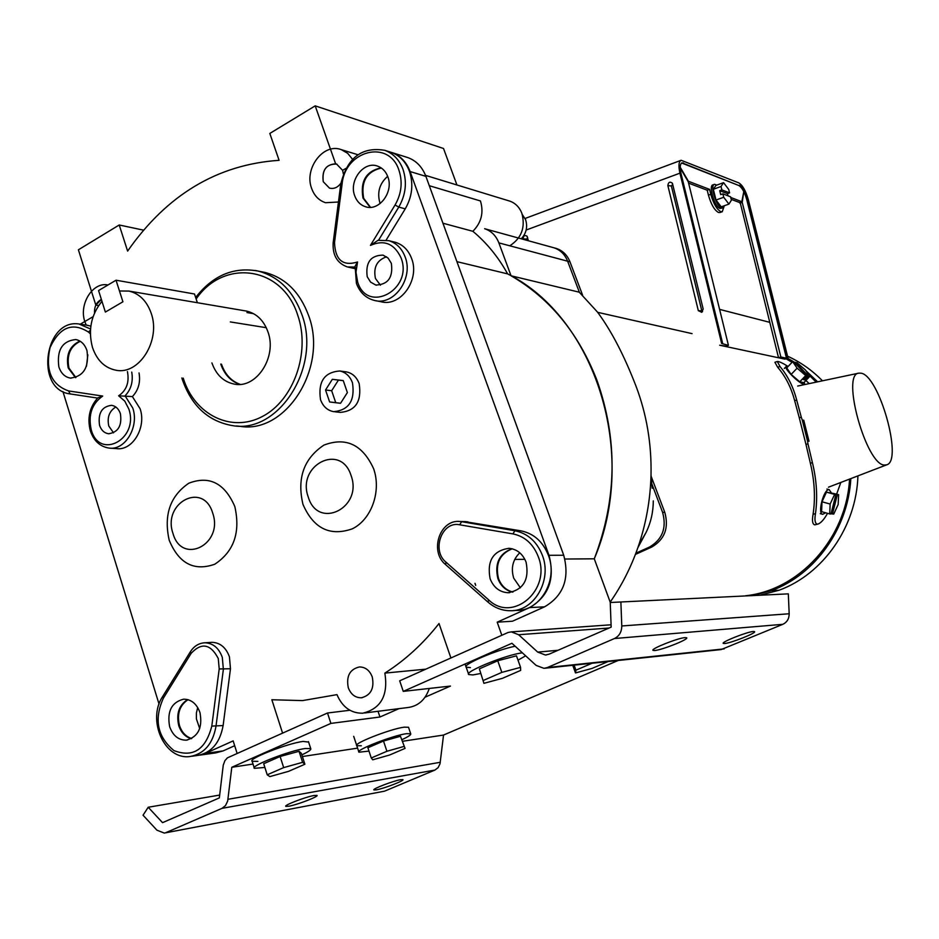 <?xml version="1.0" encoding="UTF-8"?>
<svg xmlns="http://www.w3.org/2000/svg" width="939" height="939" viewBox="0 0 939 939"><rect width="100%" height="100%" fill="white"/><g stroke="black" fill="none" stroke-linecap="round" stroke-linejoin="round"><path stroke-width="1.41" d="M555.125 248.119L556.334 248.448C562.696 250.584 567.25 255.044 569.973 261.828L582.591 295.151M651.138 476.296L664.8 512.401C669.049 527.906 664.695 539.467 651.713 547.061L649.483 547.05C662.476 539.432 666.843 527.859 662.582 512.307L664.8 512.401M429.299 185.711L480.439 200.946C483.914 212.531 481.39 222.649 472.857 231.299C486.695 242.814 498.28 257.004 507.623 273.883C595.256 317.558 639.119 453.607 594.281 558.811C617.111 498.938 617.956 439.323 596.828 379.978C578.377 332.969 549.784 298.238 511.051 275.784L498.867 242.884L567.626 261.206L579.386 292.287L567.626 261.206C564.902 254.399 560.348 249.927 553.963 247.802L552.754 247.462L553.963 247.802C560.348 249.927 564.902 254.399 567.626 261.206L569.973 261.828M651.783 483.761L662.582 512.307M635.867 553.2L649.483 547.05M635.41 554.421L651.713 547.061M521.286 238.799C526.368 233.189 527.812 226.815 525.594 219.679L522.26 214.444M90.344 430.79C87.116 418.101 89.604 407.115 97.82 397.831L102.703 396.07C91.799 403.805 87.984 415.073 91.259 429.874C99.534 460.521 139.23 438.971 128.831 409.028L124.781 401.117L118.666 395.812C126.542 390.366 129.465 382.29 127.434 371.586M110.379 448.185L116.53 448.596C132.552 451.06 146.672 427.339 140.087 408.711L132.387 396.587L118.666 395.812M86.975 350.623C89.205 367.349 83.665 376.492 70.355 378.088C64.861 377.055 61.023 373.323 58.852 366.879C56.669 350.036 62.303 340.927 75.766 339.542C81.083 340.657 84.815 344.343 86.975 350.623M75.507 377.678L68.207 367.959C65.73 354.801 69.627 345.834 79.921 341.08M99.546 425.285C101.248 430.238 104.241 433.055 108.513 433.736C118.161 432.409 122.129 425.731 120.415 413.7C118.725 408.841 115.79 406.047 111.612 405.319C101.882 406.528 97.856 413.183 99.546 425.285M115.802 406.998C109.288 411.047 106.952 417.397 108.795 426.036L113.537 432.832M132.387 396.587C138.42 390.201 140.639 382.326 139.042 372.947M90.837 326.115L86.376 325.117M386.14 240.102L405.237 208.857C412.221 196.638 413.63 184.138 409.463 171.356C405.836 161.884 399.814 155.557 391.375 152.4L384.873 150.346C393.347 153.527 399.392 159.865 403.019 169.384C407.197 182.236 405.777 194.807 398.782 207.085L395.061 205.007C401.505 193.704 402.808 182.131 398.969 170.299C389.098 138.984 344.965 150.334 342.089 184.15L334.519 242.52C335.2 259.986 342.876 266.476 357.548 261.981L355.118 266.23L356.409 283.32M354.742 195.864C356.832 201.416 360.388 205.031 365.412 206.709C379.027 211.698 393.969 191.861 387.819 176.743C385.788 171.403 382.384 167.858 377.607 166.133C363.851 160.675 348.615 180.628 354.742 195.864M381.046 167.823C366.128 171.133 360.107 181.227 363.006 198.117L370.166 207.331M367.219 276.723L370.6 282.123L375.776 285.033C388.042 284.67 393.23 277.439 391.34 263.331L388.053 258.049L383.042 255.126C370.647 255.302 365.377 262.497 367.219 276.723M386.563 256.793C376.926 260.173 373.217 267.392 375.447 278.472L380.436 285.163M375.882 300.726L380.858 301.701C400.354 307.405 420.203 279.775 411.599 258.471C408.371 250.044 402.948 244.645 395.307 242.274L393.805 241.91M354.789 268.577L348.557 267.216M391.375 152.4L389.72 151.883M357.548 261.981L355.975 272.146L357.642 282.04C367.536 314.412 413.465 289.482 401.082 257.932C394.333 243.588 384.121 239.422 370.436 245.408L378.018 240.314L388.805 240.677C396.469 243.06 401.915 248.483 405.143 256.957C413.77 278.367 393.864 306.149 374.285 300.41C365.799 298.132 359.848 292.475 356.444 283.437M490.111 578.753C493.621 587.485 499.571 592.145 507.976 592.732C523.422 589.892 529.455 579.703 526.086 562.156C522.671 553.728 516.943 549.115 508.891 548.306C493.069 550.747 486.813 560.9 490.111 578.753M511.896 548.728C499.137 553.705 494.466 563.658 497.881 578.565C500.757 585.983 505.675 590.514 512.659 592.133M513.234 610.561L516.25 610.397C540.031 611.371 558.341 580.29 548.388 555.301C542.953 541.662 533.822 533.505 521.004 530.852L464.57 521.603M474.981 583.354L475.697 585.408L475.028 583.354M199.984 712.631C202.742 727.666 198.211 736.845 186.392 740.155C178.504 740.225 172.917 735.718 169.63 726.633C166.919 711.422 171.579 702.266 183.598 699.179C191.274 699.262 196.732 703.745 199.984 712.631M191.356 738.688C185.359 737.033 181.145 732.655 178.739 725.554C176.062 713.687 179.044 705.025 187.671 699.578M210.852 642.405L212.026 642.323C220.184 642.663 225.994 647.499 229.433 656.831L230.478 668.744L219.198 668.955L218.282 658.544C210.618 643.908 201.568 642.17 191.133 653.356L163.339 698.229C153.843 719.403 157.388 736.869 173.973 750.613C193.047 757.855 205.653 749.686 211.803 726.093L219.198 668.955M191.838 756.259L197.155 755.508C211.275 753.019 219.926 743.042 223.118 725.565L230.478 668.744M212.707 513.093C203.34 481.014 162.06 502.752 172.999 533.505C181.837 565.524 223.799 544.467 212.707 513.093M234.82 506.544C224.656 483.139 209.327 475.357 188.821 483.209C170.123 496.003 163.574 514.995 169.196 540.195C178.844 563.482 194.021 571.499 214.738 564.245C233.94 551.569 240.642 532.343 234.82 506.544M351.057 475.486C340.787 442.316 296.337 465.333 308.285 497.095C317.969 530.218 363.193 507.917 351.057 475.486M373.652 468.784C362.571 444.628 345.986 436.741 323.896 445.109C303.778 458.584 296.818 478.35 302.98 504.407C313.497 528.446 329.918 536.603 352.242 528.857C371.398 519.678 381.586 491.308 373.652 468.784M236.382 425.966L239.562 426.247C285.679 434.734 328.486 367.501 308.579 315.481C299.94 292.229 285.444 277.885 265.068 272.463L261.605 271.758M211.909 362.923C216.216 374.943 223.752 382.02 234.515 384.145C256.617 388.781 277.322 356.714 267.932 331.819C263.765 320.434 256.664 313.532 246.617 311.102L128.995 291.078L119.464 290.973L122.915 301.783L116.037 280.209L98.572 290.562L105.368 312.065L122.915 301.783L105.368 312.065L101.964 301.302C91.118 314.729 87.949 330.094 92.456 347.371C96.905 360.365 104.757 367.982 116.025 370.236C139.125 375.177 160.968 340.329 151.238 313.391C146.907 301.079 139.5 293.649 128.995 291.078M220.759 364.074C224.421 374.52 230.783 381.293 239.844 384.38M197.366 302.722L194.502 294.001L116.037 280.209M712.854 184.866L712.959 184.83C708.241 185.629 714.626 207.05 720.002 208.446L722.654 207.977L724.075 205.829M680.212 167.201L688.393 181.274L709.567 189.361L710.776 194.291C713.429 203.575 716.762 209.35 720.788 211.639L722.255 211.721L724.309 205.747M710.776 194.291L708.44 195.136C711.081 204.409 714.426 210.195 718.452 212.472L720.037 212.519M730.73 197.46L741.822 201.709L743.7 192.096L742.221 202.401L780.861 356.996L786.483 358.24L788.056 358.24L748.313 199.667C745.777 190.793 742.62 185.206 738.817 182.894L681.139 160.276C678.721 161.555 678.322 165.851 679.93 173.163L526.157 230.032M528.352 240.748L527.084 236.241C524.713 234.879 523.387 235.748 523.105 238.858L523.223 239.339M680.212 167.999L688.275 181.79L728.429 345.364L721.645 343.486L679.93 173.163M698.323 310.668L667.864 185.605C668.333 182.119 669.847 181.333 672.394 183.234L703.182 309.048L701.726 312.311L698.323 310.668L701.797 310.786L702.572 311.619M722.725 343.733L681.033 173.598C679.683 167.471 680.024 163.879 682.043 162.811L738.782 185.499C741.951 187.424 744.604 192.096 746.728 199.526L786.483 358.24M738.782 185.499L681.655 162.999M784.159 358.98L778.537 357.736L740.108 202.319M741.822 201.709L739.545 202.519L731.199 199.35M708.44 195.136L707.22 190.218L688.604 183.128M728.429 345.364L725.988 346.162L719.697 345.223L785.11 359.179M742.221 202.401L739.944 203.211M780.861 356.996L778.537 357.736M709.567 189.361L707.22 190.218M739.416 185.265C742.585 187.19 745.237 191.873 747.362 199.291L746.728 199.526M787.128 358.041L747.362 199.291M527.061 240.396L526.756 239.093L523.105 238.858M527.624 237.555L526.756 239.093M701.797 310.786L671.362 185.969L672.747 184.337M719.591 309.377L769.687 322.312M721.035 186.485L721.88 189.901L729.591 192.882L728.746 189.502L723.582 182.647L721.035 186.485L713.347 189.279L716.011 200.03L721.234 206.85L728.91 204.103L731.411 200.183L730.565 196.791L722.866 193.845L723.711 197.26L716.011 200.03M723.582 182.647L715.917 185.429L713.347 189.279M722.866 193.845L720.706 194.619L719.72 190.687L727.443 193.657L729.591 192.882M721.88 189.901L719.72 190.687M727.983 195.805L727.443 193.657M723.711 197.26L728.91 204.103M716.833 185.1L714.45 184.29C709.743 185.089 716.128 206.51 721.492 207.906L722.654 207.977M816.214 382.126L808.585 374.626M792.093 362.29L786.119 358.862M760.684 595.033L779.112 590.232C823.245 574.081 856.415 526.756 857.917 475.885M822.458 380.811C812.165 370.295 800.521 362.078 787.539 356.174M745.331 595.796C799.136 590.314 846.344 538.74 849.56 479.101M817.646 381.833L805.791 370.565M795.075 362.677L793.983 361.984M793.948 361.938L792.692 361.668L797.117 368.17L805.721 375.577L806.965 375.835L793.948 361.938L787.798 358.334M753.09 595.408L771.635 590.572C815.04 574.621 848.07 528.704 850.828 478.608M779.112 590.232L771.635 590.572M884.597 465.063C866.38 465.591 840.816 373.933 858.833 373.147L860.993 373.182C879.068 375.224 903.212 460.615 886.78 464.805L884.597 465.063M812.411 462.634L810.369 463.232L805.967 444.417L807.963 443.83L812.411 462.634C816.707 480.392 817.728 497.4 815.475 513.645C814.406 519.995 815.005 523.504 817.282 524.162L818.092 524.044C820.979 522.894 823.961 519.596 827.059 514.149L827.529 513.316M810.369 463.232C814.618 481.05 815.521 498.069 813.08 514.302C811.918 520.664 812.47 524.185 814.747 524.854L818.092 524.044M805.967 444.417L799.277 417.761L801.272 417.162L796.683 400.037C793.291 386.927 787.715 375.753 779.98 366.515L777.339 361.503C778.994 361.351 782.586 363.006 788.103 366.48M799.277 417.761L794.652 400.648C791.201 387.525 785.532 376.386 777.656 367.243L774.898 362.266L777.292 361.515M809.23 383.605L805.885 380.518M840.839 482.446L836.637 494.114M807.963 443.83L807.517 441.025L809.019 441.224L803.749 420.249L802.258 420.015L801.272 417.162M807.517 441.025L802.258 420.015M829.724 513.926L830.146 504.043L834.618 494.384L835.886 494.466L830.992 513.985L829.724 513.926L821.59 511.661L822.001 501.79L826.473 492.153L838.609 494.653L838.163 504.489L833.738 514.103L831.074 513.656M830.146 504.043L822.001 501.79M835.886 494.466L832.377 493.503M834.618 494.384L826.473 492.153M838.609 494.653L832.447 493.221M837.342 494.571L832.47 514.044M825.627 512.788L822.705 514.326C817.2 513.797 823.761 488.632 829.149 489.677L831.238 492.635M805.721 375.577L799.746 381.821L803.854 382.631L809.817 376.422L805.357 369.919L796.835 362.571L794.852 362.912M797.117 368.17L791.143 374.415L799.746 381.821M795.462 362.278L808.467 376.14L809.817 376.422M808.467 376.14L804.876 379.896L803.361 379.591L806.965 375.835M792.692 361.668L786.741 367.9L791.143 374.415M803.984 378.945L804.876 379.896M787.868 366.726L786.096 366.597C783.466 368.006 798.995 383.582 803.549 384.098L804.512 383.969L804.324 382.138M345.869 168.41L342.618 170.311L343.357 173.868L342.629 170.37L336.596 164.067C326.349 163.902 321.901 169.795 323.262 181.72C321.76 170.487 325.88 164.513 335.634 163.809L337.007 164.219M352.536 159.29L347.653 153.303L341.291 149.653C323.497 142.552 303.778 168.668 311.666 188.528C314.354 195.84 318.99 200.559 325.551 202.707L338.439 202.014M509.795 245.795C521.544 238.142 525.582 227.32 521.884 213.341C519.467 207.237 515.452 203.164 509.83 201.134L508.785 200.817M340.892 183.199C337.711 187.542 333.897 189.185 329.46 188.105L323.262 181.72L329.46 188.105C333.897 189.185 337.711 187.542 340.892 183.199M107.938 284.998C92.879 281.536 78.688 304.154 84.827 321.572L86.212 325.094M94.534 312.957C94.264 306.513 96.541 302.006 101.377 299.459L95.825 305.128L98.618 305.574M348.287 687.735C350.869 694.414 355.212 697.771 361.327 697.783C370.846 695.365 374.485 688.416 372.255 676.949C369.696 670.399 365.435 667.066 359.473 666.936C349.801 669.225 346.08 676.15 348.287 687.735M221.463 364.168C225.067 374.461 231.311 381.187 240.196 384.356M230.325 321.924L266.277 327.699M197.706 707.536L196.38 713.041L196.38 718.828L199.702 728.582M191.709 738.512C185.887 736.739 181.802 732.397 179.455 725.471C176.802 713.84 179.666 705.236 188.046 699.672M519.76 552.789C512.764 559.691 510.746 568.154 513.715 578.189L520.382 587.802M512.201 548.799C499.654 553.916 495.088 563.834 498.492 578.553C501.309 585.842 506.133 590.338 512.964 592.051M75.895 377.548L68.958 368.053C66.469 355.153 70.237 346.233 80.273 341.291M387.666 176.344C379.591 183.434 376.985 192.225 379.861 202.718L380.166 203.54M381.351 168.022C366.633 171.555 360.74 181.65 363.663 198.293L370.518 207.319M95.825 305.128L78.395 249.797L119.218 224.984L127.61 251.089C166.954 194.737 217.449 164.489 279.094 160.323L269.822 133.444L315.199 105.861L443.525 148.491L456.929 184.971M564.914 559.034L594.281 558.811L610.327 602.486M80.202 324.225L93.102 316.666M315.199 105.861L335.634 163.809M62.948 391.575L159.055 704.133M198.469 755.343L205.371 753.395L223.071 750.918L215.63 752.914L199.784 755.132M237.074 753.313L233.165 740.894L205.371 753.395M282.557 733.042L271.852 699.755L302.546 700.6L336.96 694.637C342.406 707.173 351.01 713.37 362.771 713.206C381.011 708.64 388.37 695.271 384.849 673.11C405.014 660.328 423.078 643.79 439.018 623.519L450.908 657.981M501.825 635.28L497.201 622.17L512.448 621.231L544.55 606.84C563.447 595.749 569.844 578.553 563.717 555.242L425.895 176.356C422.304 167.001 416.329 160.769 407.96 157.635L406.317 157.118M390.366 152.083L392.021 152.599C400.46 155.768 406.481 162.083 410.097 171.544L548.986 555.301C555.16 578.929 548.693 596.359 529.608 607.592L497.201 622.17M87.855 354.848L86.494 366.198M234.68 745.719L223.071 750.918M246.969 312.558L253.553 313.673M119.218 224.984L143.55 230.149M364.743 712.959L407.831 707.536C418.207 706.187 425.355 699.825 429.287 688.451M384.849 673.11L425.848 669.155M514.713 559.421L524.866 559.339M456.929 261.652L507.623 273.883M442.938 223.212L472.857 231.299M402.103 739.58C408.453 736.634 411.317 734.697 410.707 733.77L408.524 727.279L404.31 727.15C390.976 728.699 352.759 743.641 356.785 745.695L361.315 745.777M308.614 742.08L303.121 741.423C287.733 743.254 247.556 758.935 252.145 761.283L257.896 761.376M724.626 643.532C730.918 643.133 756.717 632.898 754.569 631.63L753.301 631.489C747.174 631.783 720.964 642.194 723.253 643.403L724.626 643.532M654.718 650.516C661.983 650.034 689.085 639.236 686.655 637.781L685.059 637.604C677.993 637.968 650.41 648.955 653.016 650.351L654.718 650.516M288.86 806.214C297.405 804.758 319.119 796.389 316.959 795.392L314.025 795.509C305.621 796.894 283.519 805.392 285.808 806.355L288.86 806.214M376.41 789.84C383.969 788.549 404.826 780.52 402.89 779.628L400.507 779.71C393.065 780.931 371.879 789.089 373.922 789.945L376.41 789.84M398.981 708.652L379.943 717.009L330.904 723.406L327.5 713.006L227.402 757.855L224.937 760.625L223.259 765.121L219.339 797.904L162.553 822.658L148.209 807.247L143.045 815.205L156.93 830.182L164.255 833.069L384.509 791.178L164.841 832.952M618.191 660.481L443.537 735.049L440.015 763.771L438.114 767.633L434.945 770.05L222.003 808.35L166.121 832.529M222.003 808.35L225.536 805.545L227.672 801.026L231.792 767.28L330.904 723.406M788.314 593.859L610.244 602.498L788.314 593.859L789.183 613.766C789.159 618.754 787.035 622.264 782.833 624.318L721.152 649.577L545.031 668.228M434.945 770.05L384.509 791.178M219.667 795.075L148.209 807.247M443.537 735.049L402.667 741.27M357.595 748.137L302.381 756.541M253.025 764.053L231.792 767.28M782.833 624.318L614.446 638.532L547.449 667.523L724.204 648.872M614.446 638.532C619.271 636.102 621.712 631.912 621.782 625.961L789.183 613.766M620.89 602.192L621.782 625.961M610.244 602.498L611.16 627.123L549.057 654.19L545.418 655.023L537.73 652.112L518.621 634.729L511.321 631.877L508.105 632.475L399.697 680.81L403.265 691.374L511.919 643.274L536.134 665.411L543.963 668.345L547.449 667.523M425.062 697.208L450.474 686.069L403.265 691.374M379.943 717.009L378.03 711.293M349.883 710.26L327.5 713.006M515.159 646.232C496.52 649.894 461.976 664.73 466.178 667.195L470.427 667.617M304.882 764.252L301.349 753.324L299.036 751.294L280.115 756.505L263.695 763.724L267.216 774.792L269.845 776.6L288.578 771.342L304.882 764.252L302.604 762.327L299.036 751.294M302.604 762.327L283.672 767.609L280.115 756.505M283.672 767.609L267.216 774.792M483.925 683.322L502.471 678.322L520.676 670.399L520.558 667.359L516.473 655.833L497.752 660.774L479.371 668.861L483.925 683.322L479.371 668.861M520.558 667.359L501.837 672.383L497.752 660.774M501.837 672.383L483.409 680.423M592.098 663.239L575.924 670.176L575.501 672.946L592.122 668.392L608.108 661.549M575.501 672.946L572.755 665.293M575.924 670.176L574.116 665.152M372.748 759.804L389.568 755.026L405.061 748.395L400.46 736.282L383.499 741.024L367.888 747.773L371.269 757.984L372.748 759.804M405.061 748.395L400.46 736.282M403.887 746.47L386.915 751.27L383.499 741.024M386.915 751.27L371.269 757.984M522.389 652.84C506.814 654.471 463.913 671.878 468.725 674.554L472.963 674.93L480.51 673.533M518.011 660.164L525.652 655.821M410.707 733.77L406.517 733.676C393.195 735.307 354.93 750.238 358.933 752.209L368.992 751.094M301.853 754.874C308.532 751.728 311.49 749.639 310.727 748.606L305.41 748.489C290.045 750.414 249.809 766.083 254.375 768.337L264.88 767.445M511.051 275.784L579.269 292.193L597.45 312.041C611.301 330.681 624.177 355.447 636.067 386.316C646.666 414.381 651.654 443.924 651.02 474.958L652.182 488.257M610.186 602.099C621.7 585.584 630.914 567.485 637.827 547.789C645.962 524.349 650.363 500.064 651.02 474.958M498.867 242.884C496.038 235.666 491.285 230.947 484.641 228.717L556.334 248.448M641.454 540.453L646.138 532.307C650.868 522.483 653.251 512.013 653.298 500.886M352.465 382.795C349.977 376.199 345.74 372.267 339.754 370.987C324.307 372.173 317.898 381.739 320.528 399.709C323.063 406.505 327.453 410.496 333.697 411.669C348.909 410.179 355.165 400.554 352.465 382.795M334.836 411.787L340.481 412.385C355.635 410.906 361.867 401.329 359.179 383.664C356.703 377.102 352.477 373.182 346.503 371.914L345.388 371.762M329.624 401.962L340.54 403.301L347.383 392.596L343.251 380.577L332.324 379.309L325.54 389.99L329.624 401.962L340.575 403.242M325.54 389.99L331.667 390.73L335.739 402.643M332.324 379.309L338.427 380.107L331.667 390.73M343.287 380.671L338.427 380.107M131.742 372.09C133.338 381.504 131.108 389.427 125.063 395.835L132.775 408.031C139.371 426.74 125.204 450.579 109.159 448.103C100.097 446.706 93.841 440.978 90.379 430.907M97.586 398.077L70.132 393.922L97.586 398.077M79.111 324.061L90.52 329.002M90.344 333.803L88.419 332.042C72.444 321.924 59.65 327.112 50.025 347.618C45.201 370.4 51.399 384.837 68.617 390.941L102.703 396.07M88.419 332.042L90.437 330.188M68.617 390.941L70.108 393.922M405.237 208.857L398.782 207.085L378.581 240.196M354.977 267.075L347.43 266.969C337.113 263.237 332.371 255.079 333.192 242.52L334.519 242.52M370.436 245.408L395.061 205.007M333.192 242.497L340.751 184.22L342.089 184.15M467.974 521.849L461.671 521.697L514.889 530.746C527.765 533.422 536.92 541.615 542.378 555.325C552.355 580.455 533.974 611.7 510.112 610.726C501.896 610.632 494.56 607.791 488.08 602.181L488.573 599.798C512.553 623.473 551.85 589.868 538.223 556.557C533.199 543.927 524.772 536.369 512.929 533.904L459.664 524.795C441.987 520.793 431.224 550.371 445.99 562.168L488.573 599.798M521.004 530.852L514.889 530.746L512.929 533.904M466.237 521.638L459.922 521.485L461.671 521.697L459.664 524.795M445.99 562.168L445.567 564.574L487.975 602.099M203.833 642.839L204.866 642.781C213.047 643.121 218.869 647.98 222.308 657.359L223.365 669.331L215.97 726.434C212.766 744.005 204.08 754.029 189.913 756.529C164.407 760.191 146.836 719.931 162.623 696.585M223.118 725.565L211.803 726.093M191.133 653.356L190.453 651.654C194.068 646.079 198.868 643.121 204.866 642.781L212.026 642.323M163.339 698.229L162.693 696.48L190.394 651.748M255.126 270.455L258.155 271.078C278.578 276.524 293.121 290.926 301.783 314.295C321.737 366.562 278.777 434.147 232.532 425.625C208.446 421.423 191.756 406.176 182.448 379.872M183.234 378.124L183.422 378.722C194.807 414.897 231.546 433.137 262.58 416.388C293.79 400.202 310.668 352.184 297.757 315.281C282.498 266.113 223.869 258.225 196.145 299.001M683.486 162.928L682.817 163.175M671.362 185.969L667.864 185.605M796.683 400.037L794.652 400.648M779.98 366.515L777.656 367.243M815.475 513.645L813.08 514.302M410.097 171.544L425.895 176.356M548.986 555.301L563.717 555.242M529.608 607.592L544.55 606.84M227.989 799.289L440.297 762.292M537.73 652.112L558.036 650.269M609.047 628.038L518.621 634.729M71.118 378.171L70.355 378.088M109.124 433.783L108.513 433.736M87.714 325.305L80.296 324.237C44.743 316.736 34.039 389.662 70.026 393.911M366.386 206.967L365.412 206.709M376.562 285.198L375.776 285.033M395.307 242.274L388.805 240.677L378.018 240.314M384.873 150.346C361.891 146.437 347.184 157.717 340.751 184.185M509.689 592.662L507.976 592.732M459.922 521.485C439.828 519.15 429.24 551.334 445.45 564.468M187.448 740.014L186.392 740.155M265.068 272.463L258.155 271.078C233.741 266.594 212.907 275.385 195.641 297.463M181.849 377.971L182.412 379.755M722.255 211.721L719.92 212.554M680.986 160.334L525.077 218.47M597.673 312.335L692.078 333.638M858.833 373.147L797.716 386.035M886.78 464.805L828.491 487.188M822.552 514.279L820.263 513.645M829.36 489.712L826.919 489.043M786.037 366.656L784.311 368.464M804.512 383.969L803.749 384.755M341.291 149.653L357.876 154.712M425.531 175.382L509.83 201.134M362.313 697.677L361.327 697.783M392.021 152.599L407.96 157.635M252.145 761.283L254.223 767.832M546.475 654.929L545.418 655.023M611.066 624.787L511.321 631.877M468.549 674.061L465.075 664.014M358.815 751.834L353.698 736.34M310.727 748.606L308.45 741.587M637.827 547.789L646.138 532.307M339.754 370.987L346.503 371.914"/></g></svg>
